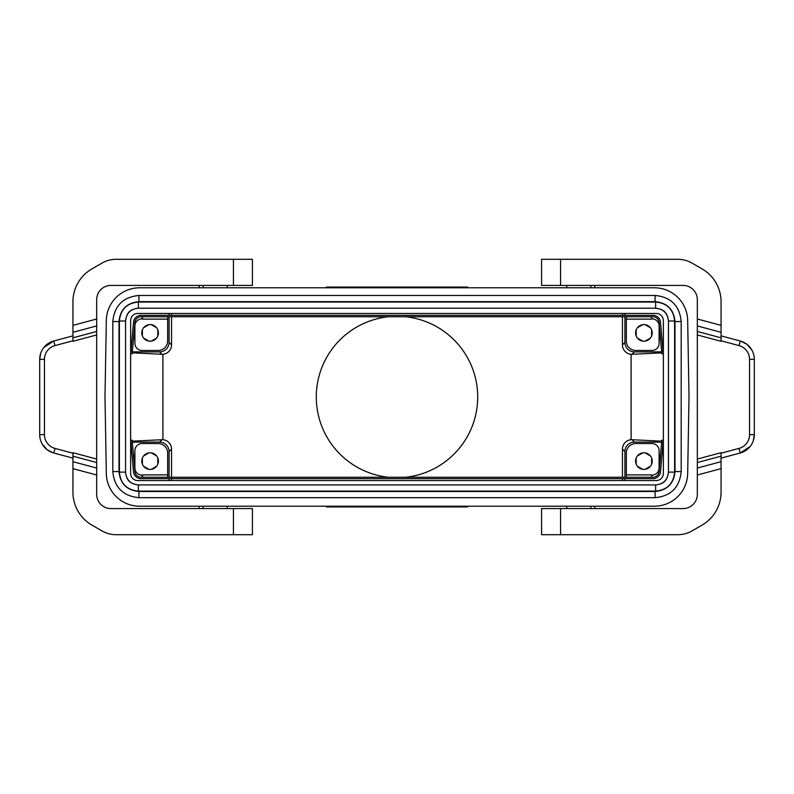 <?xml version="1.0" encoding="UTF-8"?>
<svg xmlns="http://www.w3.org/2000/svg" width="794" height="794" viewBox="0 0 794 794"><rect width="100%" height="100%" fill="white"/><g stroke="black" fill="none" stroke-linecap="round" stroke-linejoin="round"><path stroke-width="1.19" d="M663.357 320.578L663.357 473.423A7.126 7.126 0 0 1 656.231 480.549L137.769 480.549A7.126 7.126 0 0 1 130.643 473.423L130.643 320.578A7.126 7.126 0 0 1 137.769 313.451L656.231 313.451A7.126 7.126 0 0 1 663.357 320.578M661.66 442.109L634.406 442.109A9.498 9.498 45 0 0 624.908 451.607L624.908 477.244M624.908 478.673L624.908 480.549M661.66 351.891L634.406 351.891L631.984 354.313L661.739 352.844M624.908 313.451L624.908 315.327M624.908 316.756L624.908 342.393L622.446 344.864A9.498 9.498 -45 0 0 631.101 354.322L631.101 439.678L661.739 441.156M634.406 351.891A9.498 9.498 -45 0 1 624.908 342.393M687.673 320.448L689.013 397L687.673 473.552A33.239 33.239 0 0 1 654.445 506.205L139.555 506.205A33.239 33.239 0 0 1 106.327 473.552L104.987 397L106.327 320.448A33.239 33.239 0 0 1 139.555 287.795L654.445 287.795A33.239 33.239 0 0 1 687.673 320.448M132.34 351.891L159.594 351.891A9.498 9.498 -135 0 0 169.092 342.393L169.092 316.756M169.092 315.327L169.092 313.451M199.234 287.795L199.234 285.413M594.766 285.413L594.766 287.795M631.984 354.313L631.101 354.322M622.446 480.549L622.446 478.673M622.446 477.244L622.446 449.136L624.908 451.607M199.234 508.587L199.234 506.205M227.253 508.587L227.253 506.205M631.101 439.678A9.498 9.498 -135 0 0 622.446 449.136M622.446 313.451L622.446 315.327M622.446 316.756L622.446 344.864M594.766 506.205L594.766 508.587M388.256 477.244A80.72 80.72 0 0 1 388.256 316.756M405.744 316.756A80.72 80.72 0 0 1 405.744 477.244M132.261 352.844L162.899 354.322A9.498 9.498 -135 0 0 171.554 344.864L169.092 342.393M132.34 442.109L159.594 442.109A9.498 9.498 135 0 1 169.092 451.607L171.554 449.136A9.498 9.498 -45 0 0 162.899 439.678L132.261 441.156M169.092 480.549L169.092 478.673M169.092 477.244L169.092 451.607M171.554 313.451L171.554 315.327M171.554 316.756L171.554 344.864M171.554 480.549L171.554 478.673M171.554 477.244L171.554 449.136M566.747 285.413L566.747 287.795M112.817 321.57L112.817 471.567C114.366 487.417 123.06 496.121 138.91 497.659L655.09 497.659C670.94 496.121 679.634 487.417 681.183 471.567L681.183 321.57C679.634 305.72 670.94 297.016 655.09 295.477L138.91 295.477C123.06 297.016 114.366 305.72 112.817 321.57L112.817 321.57C114.356 305.71 123.06 297.016 138.91 295.467L138.91 301.641C126.812 302.822 120.172 309.462 118.991 321.57L112.817 321.57L112.817 471.567L118.991 471.567C120.162 483.675 126.812 490.315 138.91 491.496L655.09 491.496C667.188 490.315 673.828 483.675 675.009 471.567L675.009 321.57L681.183 321.57L681.183 471.567L675.009 471.567M162.899 354.322L162.899 439.678M227.253 287.795L227.253 285.413M72.939 325.361L72.939 301.789A37.983 37.983 0 0 1 91.925 268.898L101.94 263.122A28.485 28.485 0 0 1 116.182 259.301L252.423 259.301L252.423 285.413L110.922 285.413A14.242 14.242 0 0 0 96.679 299.666L96.679 334.939L72.939 341.301L72.939 325.361L96.679 318.999M233.426 534.699L233.426 508.587L252.423 508.587L252.423 534.699L116.182 534.699A28.485 28.485 0 0 1 101.94 530.878L91.925 525.102A37.983 37.983 0 0 1 72.939 492.211L72.939 452.699L96.679 459.061L96.679 334.939M96.679 459.061L96.679 462.545L72.939 456.183M233.426 508.587L110.922 508.587A14.242 14.242 0 0 1 96.679 494.334L96.679 462.545M42.271 444.193L47.154 449.741L53.049 452.788L53.774 453.007L55.004 448.412A14.242 14.242 0 0 1 44.444 434.655L39.7 434.655A18.996 18.996 0 0 0 53.774 453.007L72.939 458.138M44.444 434.655L44.444 359.345A14.242 14.242 0 0 1 55.004 345.589L53.774 340.993A18.996 18.996 0 0 0 39.7 359.345L40.712 353.231M72.939 335.862L53.774 340.993L43.819 347.534M39.7 434.655L39.7 359.345L44.444 359.345M566.747 506.205L566.747 508.587M697.321 318.999L721.061 325.361L721.061 301.789A37.983 37.983 0 0 0 702.075 268.898L692.06 263.122A28.485 28.485 0 0 0 677.818 259.301L541.577 259.301L541.577 285.413L683.078 285.413A14.242 14.242 0 0 1 697.321 299.666L697.321 331.455L721.061 337.817L721.061 341.301L697.321 334.939L697.321 459.061L721.061 452.699L721.061 468.639L697.321 475.001L697.321 494.334A14.242 14.242 0 0 1 683.078 508.587L541.577 508.587L541.577 534.699L677.818 534.699A28.485 28.485 0 0 0 692.06 530.878L702.075 525.102A37.983 37.983 0 0 0 721.061 492.211L721.061 468.639M721.061 325.361L721.061 337.817M721.061 461.691L697.321 468.053L697.321 475.001M697.321 468.053L697.321 459.061M697.321 334.939L697.321 331.455M751.729 349.807L746.846 344.259L740.951 341.212L740.226 340.993L738.996 345.589A14.242 14.242 0 0 1 749.556 359.345L754.3 359.345A18.996 18.996 0 0 0 740.226 340.993L721.061 335.862M753.288 440.769L754.3 434.655L754.3 359.345L754.3 434.655A18.996 18.996 0 0 1 740.226 453.007L750.181 446.466M740.226 453.007L721.061 458.138L740.226 453.007L738.996 448.412A14.242 14.242 0 0 0 749.556 434.655L754.3 434.655M674.612 472.122L674.612 321.014L668.449 321.014L668.449 472.122C667.685 479.904 663.417 484.171 655.636 484.926L138.364 484.926C132.161 483.913 126.673 482.524 125.561 472.122L125.551 321.014C126.564 314.811 127.963 309.323 138.364 308.211L138.364 308.211C130.583 308.965 126.315 313.233 125.551 321.014L119.388 321.014L119.388 472.122L125.551 472.122C126.315 479.904 130.583 484.171 138.364 484.926L138.364 491.099L655.636 491.099C667.168 489.977 673.491 483.645 674.612 472.122L668.449 472.122C667.436 478.325 666.037 483.814 655.636 484.926L655.636 491.099M138.364 308.211L655.636 308.211C661.839 309.223 667.327 310.613 668.439 321.014L668.449 321.014C667.685 313.233 663.417 308.965 655.636 308.211L138.364 308.211L138.364 302.038C126.832 303.169 120.509 309.491 119.388 321.014M638.158 338.909L641.582 340.874M151.287 341.122L156.626 338.036M152.418 340.874L155.842 338.909M143.565 338.036L148.905 341.122M144.349 338.909L147.763 340.874M142.384 329.818L142.384 335.981M142.027 330.929L142.027 334.87M148.905 324.677L143.565 327.763M147.763 324.925L144.349 326.9M156.626 327.763L151.287 324.677M155.842 326.9L152.418 324.925M157.808 335.981L157.808 329.818M158.165 334.87L158.165 330.929M141.044 475.04A16.614 16.614 0 0 0 142.493 475.884M156.626 466.237L151.287 469.323M152.418 469.075L155.842 467.1M148.905 469.323L143.565 466.237M144.349 467.1L147.763 469.075M142.384 464.182L142.384 458.019M142.027 459.131L142.027 463.071M143.565 455.964L148.905 452.878M147.763 453.126L144.349 455.091M151.287 452.878L156.626 455.964M155.842 455.091L152.418 453.126M157.808 458.019L157.808 464.182M158.165 463.071L158.165 459.131M652.956 318.96A16.614 16.614 0 0 0 651.507 318.116M659.099 339.634A16.614 16.614 0 0 0 660.251 335.872M659.486 327.128A16.614 16.614 0 0 0 659.099 326.165M635.835 330.929L635.835 334.87M650.435 338.036L645.095 341.122M646.237 340.874L649.651 338.909M642.713 341.122L637.374 338.036M636.192 335.981L636.192 329.818M637.374 327.763L642.713 324.677M641.582 324.925L638.158 326.9M645.095 324.677L650.435 327.763M649.651 326.9L646.237 324.925M651.616 329.818L651.616 335.981M651.973 334.87L651.973 330.929M659.099 467.835A16.614 16.614 0 0 0 659.486 466.872M660.251 458.128A16.614 16.614 0 0 0 659.099 454.367M651.507 475.884A16.614 16.614 0 0 0 652.956 475.04M645.095 469.323L650.435 466.237M646.237 469.075L649.651 467.1M637.374 466.237L642.713 469.323M638.158 467.1L641.582 469.075M636.192 458.019L636.192 464.182M635.835 459.131L635.835 463.071M642.713 452.878L637.374 455.964M641.582 453.126L638.158 455.091M650.435 455.964L645.095 452.878M649.651 455.091L646.237 453.126M651.616 464.182L651.616 458.019M651.973 463.071L651.973 459.131M138.91 491.496L138.91 497.669C123.06 496.121 114.356 487.427 112.817 471.567M655.09 491.496L655.09 497.669L138.91 497.669M681.183 321.57C679.644 305.71 670.94 297.016 655.09 295.467L655.09 301.641L138.91 301.641M655.636 308.211L655.636 302.038L138.364 302.038M134.901 326.165A16.614 16.614 0 0 0 134.514 327.128M133.749 335.872A16.614 16.614 0 0 0 134.901 339.634M142.493 318.116A16.614 16.614 0 0 0 141.044 318.96M140.201 319.128L140.737 319.009M167.663 316.756L167.663 340.973A9.498 9.498 0 0 1 158.165 350.472L142.027 350.472A7.126 7.126 0 0 1 134.901 343.345L134.901 326.016A7.126 7.126 0 0 1 142.027 318.89L142.493 318.89M142.493 316.756L142.493 319.128L167.663 319.128M141.789 332.904A8.307 8.307 0 0 0 150.096 341.212A8.307 8.307 0 0 0 158.403 332.904A8.307 8.307 0 0 0 150.096 324.587A8.307 8.307 0 0 0 141.789 332.904M626.337 316.756L626.337 340.973A9.498 9.498 0 0 0 635.835 350.472L651.973 350.472A7.126 7.126 0 0 0 659.099 343.345L659.099 326.016A7.126 7.126 0 0 0 651.973 318.89L651.507 318.89M661.571 350.958L662.99 350.829L663.238 353.667L661.819 353.796L659.08 322.394A6.173 6.173 0 0 0 652.926 316.756L141.074 316.756A6.173 6.173 0 0 0 134.92 322.394L132.181 353.796L130.762 353.667L131.01 350.829L132.429 350.958M131.01 350.829L133.501 322.265A7.593 7.593 0 0 1 141.074 315.327L652.926 315.327A7.593 7.593 0 0 1 660.499 322.265L662.99 350.829M134.901 454.367A16.614 16.614 0 0 0 133.749 458.128M134.514 466.872A16.614 16.614 0 0 0 134.901 467.835M653.799 474.872L653.264 474.991M626.337 477.244L626.337 453.027A9.498 9.498 0 0 1 635.835 443.528L651.973 443.528A7.126 7.126 0 0 1 659.099 450.655L659.099 467.984A7.126 7.126 0 0 1 651.973 475.11L651.507 475.11M651.507 477.244L651.507 474.872L626.337 474.872M652.211 461.096A8.307 8.307 0 0 0 643.904 452.788A8.307 8.307 0 0 0 635.597 461.096A8.307 8.307 0 0 0 643.904 469.413A8.307 8.307 0 0 0 652.211 461.096M131.01 443.171L133.501 471.735A7.593 7.593 0 0 0 141.074 478.673L652.926 478.673A7.593 7.593 0 0 0 660.499 471.735L662.99 443.171L661.571 443.042L659.08 471.606A6.173 6.173 0 0 1 652.926 477.244L141.074 477.244A6.173 6.173 0 0 1 134.92 471.606L132.429 443.042L131.01 443.171L130.762 440.333L132.181 440.204L132.429 443.042M167.663 477.244L167.663 453.027A9.498 9.498 0 0 0 158.165 443.528L142.027 443.528A7.126 7.126 0 0 0 134.901 450.655L134.901 467.984A7.126 7.126 0 0 0 142.027 475.11L142.493 475.11M167.663 474.872L142.493 474.872L142.493 477.244M158.403 461.096A8.307 8.307 0 0 1 150.096 469.413A8.307 8.307 0 0 1 141.789 461.096A8.307 8.307 0 0 1 150.096 452.788A8.307 8.307 0 0 1 158.403 461.096M662.99 443.171L663.238 440.333L661.819 440.204L661.571 443.042M449.037 506.919L467.507 506.919L468.222 506.205L467.507 506.919L326.493 506.919L412.384 506.919L415.044 506.205M397.953 506.205L398.141 506.919M425.018 287.081L368.624 287.081M467.507 287.081L381.616 287.081L467.507 287.081L468.222 287.795L467.507 287.081L328.438 287.081L467.507 287.081M396.047 287.795L395.859 287.081M378.956 287.795L381.616 287.081M359.206 287.081L326.493 287.081L325.778 287.795L328.438 287.081M432.135 287.795L434.794 287.081M449.225 287.795L449.037 287.081M409.347 287.081L466.803 287.081M383.701 287.081L326.493 287.081L325.778 287.795M344.775 506.205L344.963 506.919L326.493 506.919L325.778 506.205L326.493 506.919L465.562 506.919L468.222 506.205M342.869 287.795L342.68 287.081M344.963 506.919L359.206 506.919L361.866 506.205M394.628 506.919L410.3 506.919M451.131 506.205L451.32 506.919M626.337 319.128L651.507 319.128L651.507 316.756M635.597 332.904A8.307 8.307 0 0 1 643.904 324.587A8.307 8.307 0 0 1 652.211 332.904A8.307 8.307 0 0 1 643.904 341.212A8.307 8.307 0 0 1 635.597 332.904M590.845 285.413L590.845 287.795M203.155 508.587L203.155 506.205M631.984 439.687L634.406 442.109M590.845 506.205L590.845 508.587M203.155 287.795L203.155 285.413M162.016 354.313L159.594 351.891M159.594 442.109L162.016 439.687M233.426 259.301L233.426 285.413M96.679 331.455L72.939 337.817M72.939 332.309L96.679 325.947M96.679 475.001L72.939 468.639M96.679 468.053L72.939 461.691M55.004 448.412L72.939 453.215M55.004 345.589L72.939 340.785M697.321 325.947L721.061 332.309M697.321 462.545L721.061 456.183M749.556 359.345L749.556 434.655M738.996 448.412L721.061 453.215M738.996 345.589L721.061 340.785M560.574 534.699L560.574 508.587M560.574 259.301L560.574 285.413M119.388 472.122C120.509 483.645 126.832 489.967 138.364 491.099M675.009 321.57C673.838 309.462 667.188 302.822 655.09 301.641M118.991 321.57L118.991 471.567M674.612 321.014C673.491 309.491 667.168 303.169 655.636 302.038M125.561 472.122L125.561 321.014M681.183 471.567C679.644 487.427 670.94 496.121 655.09 497.669M655.09 295.467L138.91 295.467M655.636 484.926L138.364 484.926M668.439 321.014L668.439 472.122"/></g></svg>
